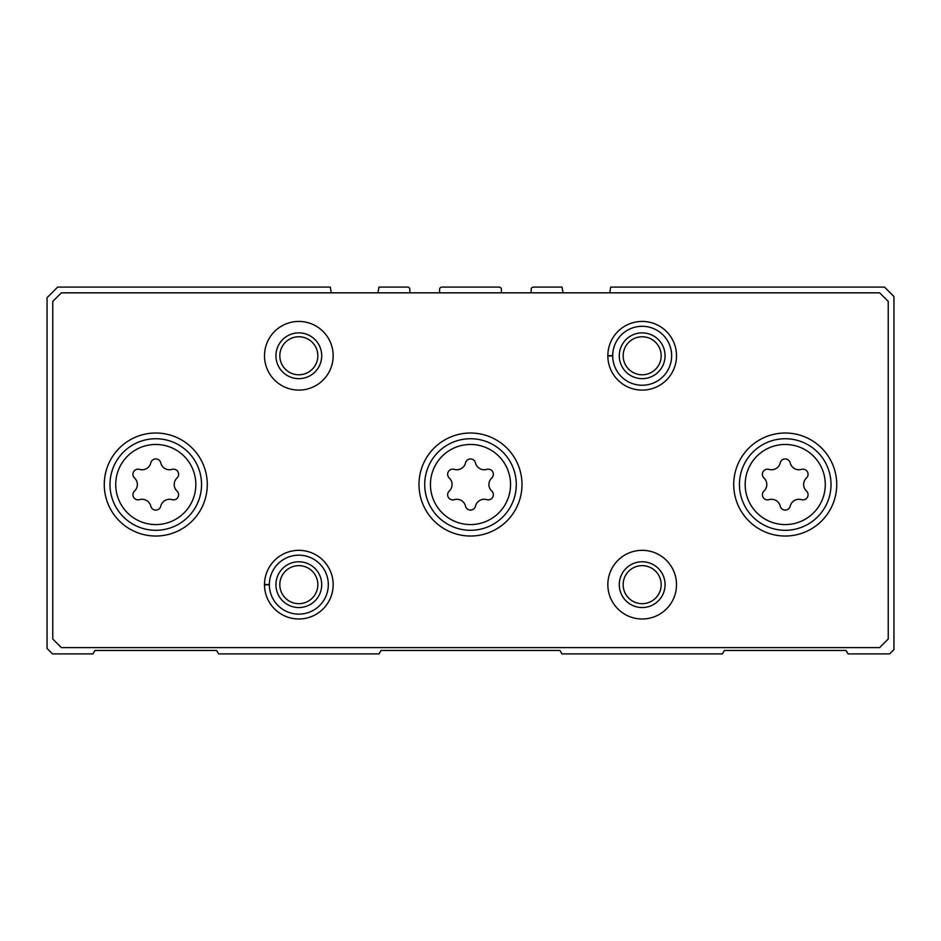 <?xml version="1.0" encoding="UTF-8"?>
<svg xmlns="http://www.w3.org/2000/svg" width="941" height="941" viewBox="0 0 941 941"><rect width="100%" height="100%" fill="white"/><g stroke="black" fill="none" stroke-linecap="round" stroke-linejoin="round"><path stroke-width="1.41" d="M331.256 292.827L330.303 287.099L57.636 287.099L47.05 297.685L47.05 648.467L52.484 653.901L92.936 653.901L94.923 650.466L216.63 650.466L218.606 653.901L379.058 653.901L381.034 650.466L559.966 650.466L561.942 653.901L722.394 653.901L724.37 650.466L846.077 650.466L848.064 653.901L889.657 653.901L893.95 649.608L893.95 296.544L884.505 287.099L610.697 287.099L609.744 292.827M409.841 292.827L409.841 289.393A2.294 2.294 0 0 0 407.559 287.099L378.941 287.099L377.988 292.827M501.4 292.827L501.4 289.393A2.294 2.294 0 0 0 499.106 287.099L441.894 287.099A2.294 2.294 0 0 0 439.6 289.393L439.6 292.827M563.012 292.827L562.059 287.099L533.441 287.099A2.294 2.294 0 0 0 531.159 289.393L531.159 292.827M801.485 469.383A5.117 5.117 0 0 1 806.461 478.004A8.951 8.951 0 0 0 806.461 491.037A5.117 5.117 0 0 1 801.485 499.659A8.951 8.951 0 0 0 790.205 506.164A5.117 5.117 0 0 1 780.242 506.164A8.951 8.951 0 0 0 768.962 499.659A5.117 5.117 0 0 1 763.986 491.037A8.951 8.951 0 0 0 763.986 478.004A5.117 5.117 0 0 1 768.962 469.383A8.951 8.951 0 0 0 780.242 462.866A5.117 5.117 0 0 1 790.205 462.866A8.951 8.951 0 0 0 801.485 469.383M172.038 469.383A5.117 5.117 0 0 1 177.014 478.004A8.951 8.951 0 0 0 177.014 491.037A5.117 5.117 0 0 1 172.038 499.659A8.951 8.951 0 0 0 160.758 506.164A5.117 5.117 0 0 1 150.795 506.164A8.951 8.951 0 0 0 139.515 499.659A5.117 5.117 0 0 1 134.539 491.037A8.951 8.951 0 0 0 134.539 478.004A5.117 5.117 0 0 1 139.515 469.383A8.951 8.951 0 0 0 150.795 462.866A5.117 5.117 0 0 1 160.758 462.866A8.951 8.951 0 0 0 172.038 469.383M52.767 301.402L52.767 639.021L61.353 647.608L879.647 647.608L888.233 639.021L888.233 301.402L879.647 292.827L61.353 292.827L52.767 301.402M836.725 484.521A51.496 51.496 0 0 0 759.481 439.918A51.496 51.496 0 0 0 759.481 529.124A51.496 51.496 0 0 0 836.725 484.521M207.279 484.521A51.496 51.496 0 0 0 130.023 439.918A51.496 51.496 0 0 0 130.023 529.124A51.496 51.496 0 0 0 207.279 484.521M521.996 484.521A51.496 51.496 0 0 0 444.752 439.918A51.496 51.496 0 0 0 444.752 529.124A51.496 51.496 0 0 0 521.996 484.521M264.503 584.432A34.335 34.335 0 0 0 264.503 584.89L269.361 584.714A29.465 29.465 0 0 0 313.588 610.168A29.465 29.465 0 0 0 313.588 559.142A29.465 29.465 0 0 0 269.361 584.608L264.503 584.432A34.335 34.335 0 0 1 316.058 554.967A34.335 34.335 0 0 1 316.058 614.355A34.335 34.335 0 0 1 264.503 584.89A34.335 34.335 0 0 0 316.058 614.355A34.335 34.335 0 0 0 316.058 554.967A34.335 34.335 0 0 0 264.503 584.432M676.508 584.655A34.335 34.335 0 0 0 625 554.931A34.335 34.335 0 0 0 625 614.391A34.335 34.335 0 0 0 676.508 584.655M333.161 355.769A34.335 34.335 0 0 0 281.665 326.033A34.335 34.335 0 0 0 281.665 385.504A34.335 34.335 0 0 0 333.161 355.769M607.839 355.545A34.335 34.335 0 0 0 607.839 355.992L612.697 355.827A29.465 29.465 0 0 0 656.924 381.281A29.465 29.465 0 0 0 656.924 330.256A29.465 29.465 0 0 0 612.697 355.71L607.839 355.545A34.335 34.335 0 0 1 659.406 326.068A34.335 34.335 0 0 1 659.406 385.469A34.335 34.335 0 0 1 607.839 355.992A34.335 34.335 0 0 0 659.406 385.469A34.335 34.335 0 0 0 659.406 326.068A34.335 34.335 0 0 0 607.839 355.545M661.182 355.769A19.02 19.02 0 0 0 632.658 339.301A19.02 19.02 0 0 0 632.658 372.236A19.02 19.02 0 0 0 661.182 355.769M665.064 355.769A22.89 22.89 0 0 0 630.729 335.949A22.89 22.89 0 0 0 630.729 375.588A22.89 22.89 0 0 0 665.064 355.769M317.846 355.769A19.02 19.02 0 0 0 289.322 339.301A19.02 19.02 0 0 0 289.322 372.236A19.02 19.02 0 0 0 317.846 355.769M321.716 355.769A22.89 22.89 0 0 0 287.381 335.949A22.89 22.89 0 0 0 287.381 375.588A22.89 22.89 0 0 0 321.716 355.769M661.182 584.655A19.02 19.02 0 0 0 632.658 568.188A19.02 19.02 0 0 0 632.658 601.134A19.02 19.02 0 0 0 661.182 584.655M665.064 584.655A22.89 22.89 0 0 0 630.729 564.835A22.89 22.89 0 0 0 630.729 604.487A22.89 22.89 0 0 0 665.064 584.655M317.846 584.655A19.02 19.02 0 0 0 289.322 568.188A19.02 19.02 0 0 0 289.322 601.134A19.02 19.02 0 0 0 317.846 584.655M321.716 584.655A22.89 22.89 0 0 0 287.381 564.835A22.89 22.89 0 0 0 287.381 604.487A22.89 22.89 0 0 0 321.716 584.655M516.28 484.521A45.78 45.78 0 0 0 447.61 444.87A45.78 45.78 0 0 0 447.61 524.161A45.78 45.78 0 0 0 516.28 484.521A45.78 45.78 0 0 0 447.61 444.87A45.78 45.78 0 0 0 447.61 524.161A45.78 45.78 0 0 0 516.28 484.521A45.78 45.78 0 0 0 447.61 444.87A45.78 45.78 0 0 0 447.61 524.161A45.78 45.78 0 0 0 516.28 484.521M465.524 462.866A8.951 8.951 0 0 1 454.244 469.383A5.117 5.117 0 0 0 449.257 478.004A8.951 8.951 0 0 1 449.257 491.037A5.117 5.117 0 0 0 454.244 499.659A8.951 8.951 0 0 1 465.524 506.164A5.117 5.117 0 0 0 475.476 506.164A8.951 8.951 0 0 1 486.756 499.659A5.117 5.117 0 0 0 491.743 491.037A8.951 8.951 0 0 1 491.743 478.004A5.117 5.117 0 0 0 486.756 469.383A8.951 8.951 0 0 1 475.476 462.866A5.117 5.117 0 0 0 465.524 462.866M831.009 484.521A45.78 45.78 0 0 0 762.339 444.87A45.78 45.78 0 0 0 762.339 524.161A45.78 45.78 0 0 0 831.009 484.521A45.78 45.78 0 0 0 762.339 444.87A45.78 45.78 0 0 0 762.339 524.161A45.78 45.78 0 0 0 831.009 484.521M201.55 484.521A45.78 45.78 0 0 0 132.881 444.87A45.78 45.78 0 0 0 132.881 524.161A45.78 45.78 0 0 0 201.55 484.521A45.78 45.78 0 0 0 132.881 444.87A45.78 45.78 0 0 0 132.881 524.161A45.78 45.78 0 0 0 201.55 484.521M612.697 355.71A29.465 29.465 0 0 1 656.924 330.256A29.465 29.465 0 0 1 656.924 381.281A29.465 29.465 0 0 1 612.697 355.827L607.839 355.992M269.361 584.608A29.465 29.465 0 0 1 313.588 559.142A29.465 29.465 0 0 1 313.588 610.168A29.465 29.465 0 0 1 269.361 584.714L264.503 584.89M825.281 484.521A40.051 40.051 0 0 0 765.198 449.833A40.051 40.051 0 0 0 765.198 519.209A40.051 40.051 0 0 0 825.281 484.521M195.834 484.521A40.051 40.051 0 0 0 135.751 449.833A40.051 40.051 0 0 0 135.751 519.209A40.051 40.051 0 0 0 195.834 484.521M510.551 484.521A40.051 40.051 0 0 0 450.468 449.833A40.051 40.051 0 0 0 450.468 519.209A40.051 40.051 0 0 0 510.551 484.521"/></g></svg>
